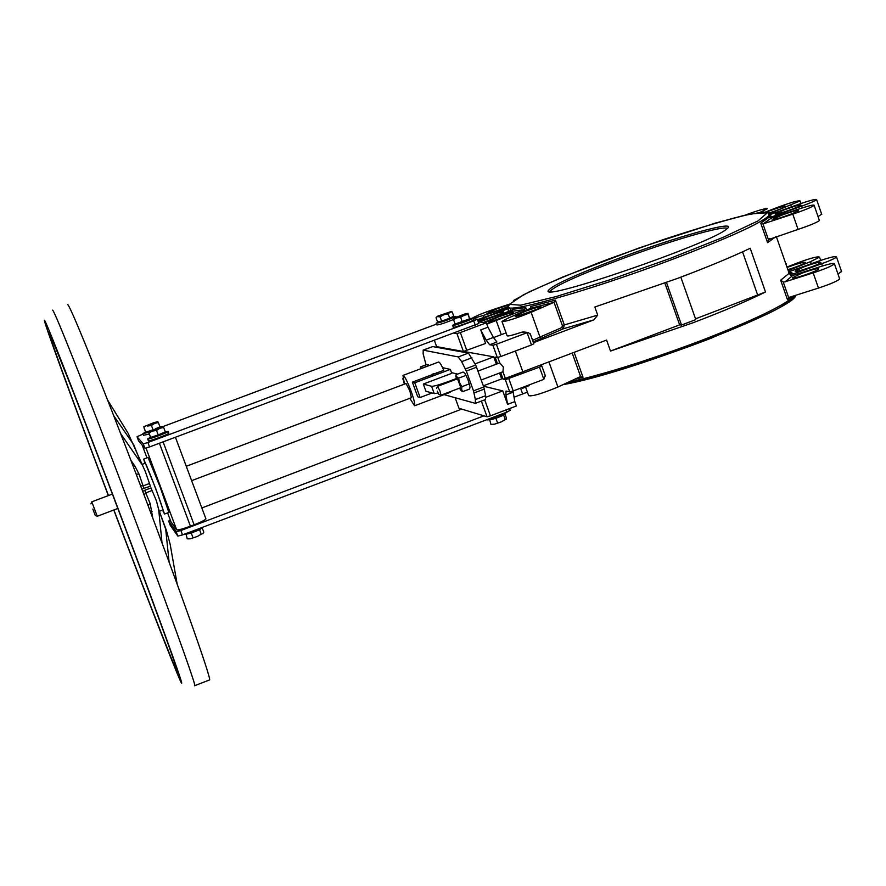 <?xml version="1.0" encoding="UTF-8"?>
<svg xmlns="http://www.w3.org/2000/svg" width="886" height="886" viewBox="0 0 886 886"><rect width="100%" height="100%" fill="white"/><g stroke="black" fill="none" stroke-linecap="round" stroke-linejoin="round"><path stroke-width="1.33" d="M509.217 304.817L497.024 308.793L486.901 313.467C490.401 313.256 497.6 310.92 508.486 306.445M492.251 312.404L507.002 307.088M472.615 318.019C476.048 315.87 483.302 312.913 494.377 309.148L509.516 304.164M509.029 307.697L472.969 318.528M488.839 315.992L478.495 320.787C477.964 322.249 501.432 314.032 503.625 311.983C503.879 311.019 498.951 312.348 488.839 315.992M483.734 319.791L499.172 314.22M477.488 319.702L508.874 308.417L508.088 310.144L509.505 311.119L479.248 321.983M498.453 316.955L487.953 321.851C487.411 323.357 511.266 315.017 513.559 312.902C513.847 311.883 508.808 313.234 498.453 316.955M493.092 320.909L509.24 315.084M483.346 322.449L511.798 311.318L524.268 309.679L486.835 324.099M525.642 311.219L515.087 316.158C514.533 317.72 538.766 309.28 541.136 307.088C541.446 306.024 536.274 307.398 525.642 311.219M520.137 315.272L536.927 309.236M507.899 318.218L530.603 308.339L553.894 302.359L531.113 312.304C514.755 318.86 505.031 321.895 501.941 321.396L507.899 318.218M525.608 387.16L528.654 395.621C531.921 396.618 541.667 393.749 557.914 387.016L580.441 376.572L583.021 377.281L574.106 352.351M514.024 397.227L527.403 392.133M533.173 341.918L563.319 328.784L593.875 319.879L597.707 315.106L594.816 307.021L677.613 278.381C707.582 267.063 731.781 257.029 750.209 248.268L765.504 291.981C747.219 301.074 723.131 311.318 693.24 322.692L610.509 351.066L606.589 340.069L539.364 365.497L541.822 366.007L539.463 367.136L505.33 379.717L503.082 379.219L500.69 372.607M617.143 258.956C574.172 275.258 551.17 285.879 548.146 290.807C542.697 301.428 711.292 243.273 726.531 229.131C740.851 218.698 676.516 236.54 617.143 258.956M744.783 215.254C758.416 210.248 765.936 208.077 767.32 208.731L760.055 212.33M765.57 212.02L775.726 208.044C790.168 202.672 798.264 200.302 800.025 200.934L769.336 213.692M766.39 212.097L769.657 210.824C779.647 207.224 785.029 205.718 785.827 206.272C783.601 207.822 777.886 210.115 768.694 213.149M769.114 214.7L770.632 216.682L772.005 216.804L770.023 215.376M769.48 214.777L797.389 204.755C809.649 200.491 816.061 198.785 816.626 199.627C815.242 200.845 810.258 203.016 801.675 206.15L772.005 216.804M784.431 209.783C794.653 206.106 800.169 204.566 800.988 205.164C800.069 206.881 773.168 216.051 775.361 213.903L784.431 209.783M760.764 223.15L767.575 242.675L768.439 239.63L762.957 223.914L760.764 223.15L769.502 216.981L771.285 218.1L800.579 208.465C809.76 205.519 814.278 204.478 814.156 205.364C811.642 207.235 804.51 210.159 792.771 214.146L763.156 223.87L771.285 218.1M781.541 215.265C791.962 211.51 797.577 209.949 798.386 210.58C797.433 212.374 770.023 221.699 772.282 219.473L781.541 215.265M819.295 220.193L819.428 220.548C816.925 222.486 809.815 225.432 798.076 229.396L768.439 239.63M787.455 299.645L788.651 297.53L783.191 281.892L780.666 280.197L787.455 299.645L791.94 296.478M780.666 280.197L789.138 273.32L791.065 275.446L792.848 275.435L820.746 266.52C829.927 263.663 834.501 262.777 834.446 263.862C832.009 265.966 824.932 268.967 813.193 272.877L784.996 281.881L792.848 275.435M839.529 278.547L839.684 278.99C837.281 281.15 830.204 284.173 818.465 288.072L788.651 297.53M792.261 275.557L791.696 273.918L789.614 272.179L790.711 275.313L789.67 272.301M837.99 274.084L841.49 271.371M789.581 271.504L817.147 261.625C829.396 257.416 835.841 255.855 836.506 256.962C835.177 258.347 830.237 260.606 821.676 263.74L793.502 273.84L789.614 271.625M786.956 267.063L795.141 263.795C809.538 258.402 817.667 256.176 819.528 257.117L810.513 261.658L788.529 270.451M526.616 310.078L525.719 307.586L524.446 309.591L524.889 310.82M525.719 307.586L512.341 309.369L511.798 311.318M511.421 311.462L510.613 309.225L510.037 312.005M597.707 315.106L564.304 324.94L563.319 328.784L561.813 327.565L532.597 340.313M562.389 325.627L564.304 324.94L555.433 300.155L554.038 302.281L562.389 325.627L561.813 327.565M555.433 300.155L530.481 306.578L530.603 308.339M502.063 321.74L507.058 335.617C507.013 336.614 512.019 335.44 522.075 332.084L523.914 331.973M505.873 409.974L506.67 412.178L510.181 410.307M506.67 412.178L182.538 534.9L180.899 530.515L176.203 531.744L168.661 521.079L170.289 520.038M176.203 531.744L177.853 536.119L182.538 534.9M177.853 536.119L170.245 525.276L168.661 521.079M455.913 317.011L456.722 316.889M473.024 318.672L477.31 319.215L473.7 320.854L147.918 442.524L143.255 443.875L137.02 436.709L143.023 434.107M163.09 426.509L163.655 427.44L159.857 428.292L156.545 430.452L152.481 431.05L148.903 432.955L148.405 432.047L436.477 324.11M478.861 323.49L149.568 446.932L147.918 442.524M469.779 318.318L470.599 318.406M138.593 440.918L137.02 436.709M143.255 443.875L144.916 448.283L138.604 440.94M144.916 448.283L149.568 446.932M201.842 507.955L461.75 409.11L483.966 415.844L180.899 530.515M170.943 521.776L176.657 529.806C177.975 530.271 182.571 529.064 190.435 526.173L194.123 524.778C200.934 522.12 204.876 520.182 205.951 518.941L205.774 518.487M801.73 273.276C812.141 269.543 817.778 268.104 818.675 268.956C817.833 271.094 790.434 280.253 792.571 277.683L801.73 273.276M804.244 266.73C814.444 263.064 819.993 261.636 820.879 262.444C820.093 264.504 793.192 273.519 795.263 271.038L804.244 266.73M787.111 267.494L789.138 266.708C799.106 263.131 804.521 261.724 805.385 262.489C803.081 264.283 797.245 266.675 787.864 269.665M493.502 337.61L506.061 332.848M478.274 321.873L486.37 322.803L460.343 332.549L456.932 333.568L454.042 333.147M785.716 263.496L786.547 263.906L786.026 264.393M483.966 415.844L487.034 416.763L490.456 415.833L516.361 405.998L514.788 401.624L512.972 391.036M458.959 408.191L461.75 409.11M162.57 510.114L164.53 514.046L155.825 488.862L143.709 459.114L144.894 463.345M143.754 459.092L148.062 457.475L160.211 487.2L168.827 512.418M186.27 466.269L406.065 383.516L409.875 390.936L411.414 397.714M529.319 385.465L522.375 388.389L521.932 387.647M522.053 387.99L521.234 387.902M522.375 388.389L522.087 387.581M528.997 385.798L528.732 385.067M506.172 391.08L509.727 391.911L513.227 390.947L543.849 379.341L545.156 375.287M550.062 291.627L550.439 290.818C556.718 285.137 579.222 274.97 617.952 260.318C668.542 241.269 725.213 224.634 727.196 228.577M92.831 509.073L95.234 515.353L92.831 509.073M95.234 515.353L97.25 516.261L91.79 501.83L112.4 494.067M437.274 391.18L438.769 394.226L437.274 391.18M438.869 394.27L440.929 395.189L439.977 390.97L437.54 386.34L436.665 388.356M404.348 384.159L403.374 380.194M436.632 346.647L434.406 340.49L436.632 346.647L463.422 351.487L485.617 343.436L480.733 329.902L486.17 340.158L489.648 344.765L496.913 342.029L493.413 337.433L487.953 327.189L480.733 329.902M486.37 322.803L487.953 327.189M818.066 216.638L821.676 214.179M783.191 281.892L784.996 281.881M791.696 273.918L793.502 273.84M506.028 391.136L505.917 394.901L507.6 404.359L502.739 390.881L483.49 386.196M478.019 371.068L497.5 363.747L495.108 357.102L497.323 357.501L500.811 356.504L496.404 344.266L492.915 345.274L489.648 344.765M463.788 351.454L493.724 356.859L496.359 364.157M499.56 373.039L501.675 378.909L483.357 385.831M530.47 334.376L528.2 332.516L527.104 332.715L531.489 344.942L533.837 343.757M531.489 344.942L500.811 356.504M522.075 332.084L527.104 332.715L496.404 344.266M539.364 365.497L522.818 371.755M522.829 371.788L503.082 379.219M485.439 399.542L485.617 395.721L483.767 386.983L473.501 390.87L475.372 399.597L475.372 403.363L444.096 394.635M483.767 386.983L475.693 365.043L468.461 353.093L458.239 356.936L461.639 361.632L466.335 371.057L476.613 367.181M473.501 390.87L466.335 371.057M458.239 356.936L423.231 350.136L432.711 346.581L423.12 350.125M432.711 346.581L468.461 353.093M426.055 364.833L423.131 353.824L423.231 350.136M502.739 390.881L485.849 397.282M507.6 404.359L514.788 401.624M765.504 291.981L695.532 318.849M456.035 378.643L448.549 381.467C439.567 384.757 433.907 386.362 431.571 386.296L423.32 384.059L425.933 391.224L434.229 393.605L438.061 393.063M432.069 392.985L420.119 397.504L414.77 382.785L450.321 369.396L451.749 373.338L423.32 384.059M409.819 398.323L414.57 405.788C415.235 404.492 414.094 399.664 411.148 391.313C407.272 381.146 404.548 375.852 402.986 375.42L404.459 384.125M403.097 375.376L438.537 362.053C439.456 361.831 441.228 364.567 443.831 370.282L412.367 382.132L417.716 396.762L420.119 397.504M450.376 391.612L449.977 392.409M412.367 382.132L414.77 382.785M442.612 367.668L450.321 369.396M451.483 372.629L457.719 374.069M475.084 363.88L493.724 356.859M457.741 350.468L456.534 350.922M497.5 363.747L499.759 362.895L503.359 367.037L502.949 371.732L505.33 378.366M499.759 362.895L497.799 357.457M610.509 351.066L679.64 324.874L664.888 283.11M593.875 319.879L533.438 342.66M679.64 324.874L681.511 325.029L695.809 319.613L680.836 277.163M666.493 282.512L681.511 325.029M141.838 489.039L150.41 486.248L145.404 471.74L128.06 433.143L107.66 400.14M149.424 483.534L143.078 485.927L140.475 485.462M144.075 494.953L145.725 492.904L144.706 490.301L142.757 491.464M162.935 509.971L161.54 505.053C157.331 492.45 145.171 461.207 145.26 463.212L141.915 464.463M158.605 508.941L158.782 509.494M141.162 463.334L120.684 433.664M141.151 463.278L133.72 444.772L113.74 415.722M158.672 509.539L158.86 510.103M152.769 518.077L150.155 503.514L145.725 492.904L152.06 490.512L151.041 487.909L144.706 490.301M152.06 490.512L156.534 501.111L158.683 509.594L162.038 542.941M159.679 512.407L158.937 510.303M159.746 512.374L166.391 530.36L170.145 544.248L177.156 584.04M113.906 509.982C151.993 610.664 186.16 697.26 175.638 665.652C167.498 640.19 107.959 480.854 73.361 392.21L50.613 335.395C40.501 312.337 71.722 398.39 108.457 495.562M158.683 509.594L165.704 529.219L169.093 562.023M209.362 680.005L209.628 679.905C211.112 677.724 179.504 588.437 140.254 484.875C101.026 381.279 67.868 299.59 67.502 304.706M113.785 510.026C143.897 589.589 173.113 664.71 180.19 680.481C185.75 692.464 176.126 664.788 151.318 597.452C127.23 532.331 93.019 442.081 70.448 384.147C48.73 328.562 40.59 309.225 46.05 326.148C52.761 346.636 79.596 419.521 108.336 495.606M433.863 373.549L432.036 374.39M431.991 374.468L432.069 375.276M436.953 373.504L436.488 372.818M428.691 365.752L428.403 364.833L426.997 364.478L420.507 366.915L420.385 368.875M428.447 364.866L429.034 365.619M421.315 368.521L420.684 367.734L422.09 368.233M422.079 368.1L428.591 365.641M464.53 372.984L463.101 372.031L456.08 374.678L456.201 379.297M467.93 379.518L465.017 373.527L467.93 379.518L469.934 386.274L467.93 379.518M459.546 388.146L460.753 390.217L461.595 389.419L462.614 391.656L469.635 389.009L469.957 387.448M462.614 391.656L461.218 390.715M455.769 376.218L456.08 374.678M459.579 382.674L461.883 386.684L461.595 389.419L456.678 376.672L458.605 378.167L459.579 382.674M458.605 378.167L465.637 375.509M461.883 386.684L468.915 384.026M165.283 431.814L168.24 431.427C167.498 432.833 145.913 440.619 147.674 438.847L150.432 437.307M168.816 432.988L168.894 433.176C168.152 434.594 146.567 442.38 148.327 440.597L147.752 439.035M159.934 426.808L162.681 426.531M148.394 432.39L142.845 433.619L145.525 432.135M149.025 434.107L143.488 435.314L142.912 433.786M469.757 318.628L472.858 318.218C472.105 319.602 450.863 327.056 452.624 325.317L455.083 323.955M473.423 319.768L473.489 319.957C472.736 321.341 451.495 328.795 453.255 327.056L452.702 325.505M452.68 316.767L455.681 316.346C447.995 320.079 441.494 322.371 436.156 323.213L438.78 321.795M453.488 319.514C444.329 323.235 438.747 325.018 436.765 324.896L436.222 323.39M183.956 534.358L194.377 531.345L203.614 526.926M486.713 419.731C487.61 420.296 491.619 419.277 498.752 416.686L506.847 412.355M197.312 536.484L201.222 534.18L197.312 536.484L190.313 538.788L197.312 536.484M202.761 533.837L203.802 532.198L202.185 527.868M186.016 534.025L187.234 538.788L190.313 538.788L187.943 538.887M185.573 534.358L191.254 533.051L192.915 537.492M191.254 533.051L199.56 529.75L201.222 534.18M186.592 533.881L195.407 531.401L201.188 528.433M199.56 529.75L201.609 528.178M494.432 424.195L501.609 421.769L494.432 424.195L490.922 424.394L494.432 424.195M505.264 419.543L501.609 421.769L505.264 419.543L503.68 415.146L504.333 414.305M506.083 419.455L506.438 418.081L504.965 413.983M489.692 419.576L490.922 424.394M489.327 419.997L495.894 418.303L497.489 422.711M489.925 419.521L499.793 416.73L504.378 414.283M495.894 418.303L503.68 415.146M163.124 426.531L148.671 431.748L150.576 437.429L148.903 432.955M156.545 430.452L158.217 434.937L165.328 431.914L163.655 427.44M158.217 434.937L150.576 437.429M165.25 432.346L165.305 432.49C159.513 435.391 154.618 437.152 150.62 437.784L150.421 437.263M147.497 426.044L154.651 423.364L151.44 425.457L147.497 426.044M157.83 421.67L158.339 422.544L154.651 423.364L157.841 421.67L153.898 422.644L143.798 426.742L145.658 432.224L144.03 427.894M155.26 428.868L159.956 426.875L158.339 422.544M153.034 429.732L151.44 425.457M152.082 430.12L145.658 432.224M148.35 432.124L145.503 432.069M468.052 314.408L469.646 318.838L467.941 313.334L468.052 314.408L464.12 315.25L467.908 313.378L464.441 314.109L453.654 318.329L464.12 315.25L460.665 317.398L456.855 317.852L453.51 319.602L453.422 318.528M469.646 318.838L455.105 324.032L453.51 319.602M462.27 321.828L460.665 317.398M469.923 319.104L456.356 324.354L455.393 323.944M451.14 311.684L452.203 311.905L449.977 312.282L448.183 313.91L443.908 314.74L440.076 316.823L437.828 316.645L450.874 311.639L437.828 316.092L436.034 317.72L436.898 316.734M452.203 311.905L453.743 316.169L449.734 318.185L448.183 313.91M449.734 318.185L441.627 321.097L440.076 316.823M441.627 321.097L437.573 321.983L436.034 317.72M452.846 317.199L452.89 317.321C447.408 319.99 442.756 321.629 438.947 322.238L438.758 321.729M670.181 258.402L609.989 279.754L556.297 296.522L520.603 305.194L509.439 304.363L523.56 294.739C544.536 284.616 572.865 272.711 608.56 259.044L663.415 239.552C699.674 227.647 728.957 219.075 751.262 213.847L767.398 212.762L757.929 220.946L723.353 237.238L670.181 258.402M509.018 305.426C497.478 316.501 585.092 292.369 671.079 259.875C728.27 238.09 760.908 223.316 769.004 215.553L768.815 213.36M795.163 295.448C784.608 305.36 752.801 320.588 699.741 341.11C647.577 360.646 603.61 374.413 567.826 382.42M574.361 379.396L583.021 377.281M510.613 309.225L509.107 307.508M512.341 309.369L512.562 309.967M530.481 306.578L530.991 307.996M767.575 242.675L775.937 236.606M770.045 216.018L770.787 218.166M763.156 212.042L762.835 211.112M790.899 205.242L791.475 206.881M772.138 217.812L771.806 216.871M802.284 207.911L801.675 206.15M798.076 229.396L792.771 214.146M562.998 384.657C626.668 373.914 796.658 308.372 795.661 295.293M522.674 394.026L520.558 388.168M572.201 353.071L580.585 376.528M557.914 387.016L548.899 361.887M541.579 338.485L540.072 337.256L531.113 312.304M473.7 320.854L475.273 325.217M501.31 334.709L496.249 320.654M500.978 309.956L501.387 311.108M163.102 441.881L194.123 524.778M146.024 448.106L176.657 529.806M190.435 526.173L159.402 443.255M170.965 521.843L167.609 512.883M146.976 457.885L142.192 445.115M526.915 386.661L526.627 385.864M456.932 333.568L463.422 351.487M466.822 350.491L460.343 332.549M483.966 317.365L483.379 315.737M505.33 379.717L509.727 391.911M492.915 345.274L497.323 357.501M539.463 367.136L543.849 379.341M513.227 390.947L508.819 378.732M474.099 392.93L484.365 389.043M475.693 365.043L465.416 368.919M461.639 361.632L471.895 357.778M458.981 408.269L455.171 397.77L458.948 408.202M481.364 401.092L487.034 416.763M490.456 415.833L484.675 399.841M742.546 251.845L757.751 295.282M493.413 337.433L486.17 340.158M505.917 394.901L513.138 392.166M485.617 395.721L475.372 399.597M431.571 386.296L434.229 393.605M448.781 382.099L448.549 381.467M810.513 261.658L811.244 263.74M822.452 265.977L821.676 263.74M818.465 288.072L813.193 272.877M136.189 474.154L139.024 474.143L144.064 488.629M150.565 512.197L152.115 511.377M148.017 505.441L150.155 503.514M139.024 474.143L135.049 466.324L133.376 466.756M135.049 466.324L130.962 460.454M194.51 685.786L194.687 685.698C198.907 690.094 124.461 488.618 80.006 375.952C62.253 330.91 53.082 308.993 52.507 310.189M769.646 217.38L768.605 213.039L767.176 212.241L762.381 212.086L743.465 215.564L715.179 223.15L639.36 247.847L563.142 276.853L529.064 291.97L513.537 300.509M789.337 273.885L776.302 236.496M770.632 216.682L769.037 215.42M770.798 218.166L770.078 216.106M795.827 295.248C790.079 301.838 779.204 308.705 763.223 315.859L710.616 338.408C661.886 357.235 601.45 376.594 562.898 384.701M509.561 408.579L510.225 410.428M478.883 323.578L477.31 319.215M819.428 220.548L814.156 205.364M168.872 512.407L164.53 514.046M175.428 437.274L205.951 518.941M411.469 397.692L191.642 480.644M529.352 385.543L529.119 384.923M549.852 291.616L548.146 290.807M550.727 291.638L550.439 290.818M90.904 503.879L91.812 501.919M117.86 508.486L97.25 516.261M457.84 378.676L437.584 386.329M461.185 387.536L440.929 395.189M402.632 379.042L402.975 378.3M769.812 238.611L768.882 239.154M790.578 273.397L788.618 271.814M530.227 333.712L533.859 343.823M523.272 331.896L528.2 332.516M541.822 366.007L545.444 376.107M475.372 403.363L485.572 399.497M450.099 392.365L414.57 405.788M503.06 371.71L481.231 379.961M515.353 351.022L522.906 372.009M820.669 260.395L819.528 257.117M800.922 203.514L800.025 200.934M841.645 271.78L836.506 256.962M821.787 214.512L816.626 199.627M839.684 278.99L834.446 263.862M162.98 509.959L159.369 511.322M209.628 679.905L194.687 685.698M168.894 433.176L168.24 431.427M473.489 319.957L472.858 318.218M455.98 317.199L455.681 316.346M469.724 318.539L469.968 319.237M450.874 311.639L451.827 311.806M452.668 316.712L452.89 317.321"/></g></svg>
